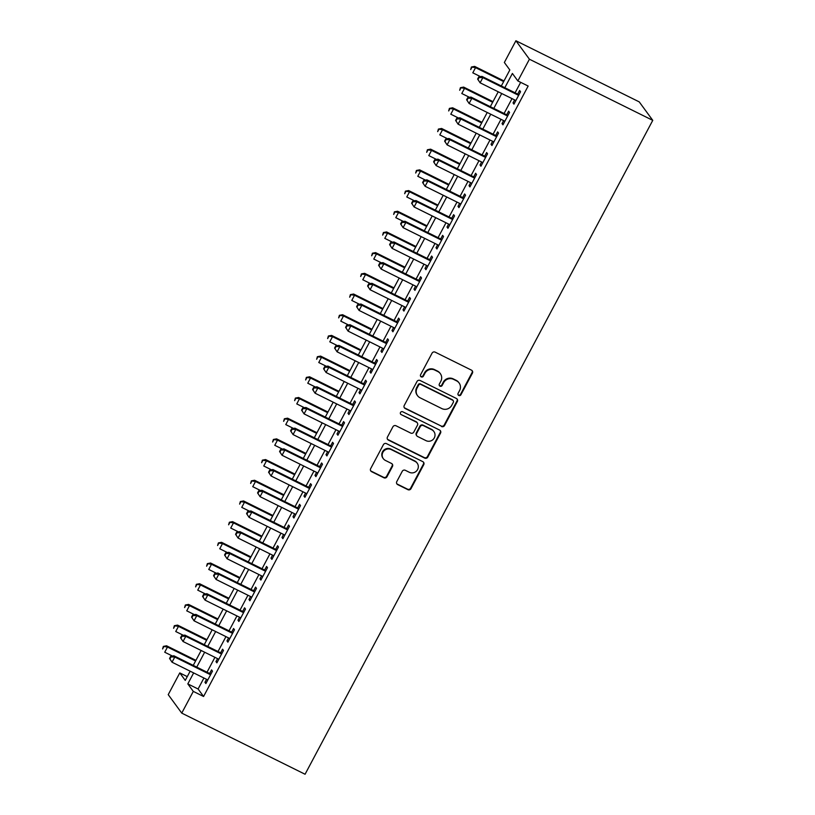 <?xml version="1.0" encoding="UTF-8"?>
<svg xmlns="http://www.w3.org/2000/svg" width="815" height="815" viewBox="0 0 815 815"><rect width="100%" height="100%" fill="white"/><g stroke="black" fill="none" stroke-linecap="round" stroke-linejoin="round"><path stroke-width="1.22" d="M458.764 395.479A1.62 1.569 143.8 0 0 460.923 394.755L472.405 373.178A2.313 2.231 143.8 0 0 471.467 370.142L435.149 352.141A2.313 2.231 143.8 0 0 432.052 353.17L420.571 374.757A1.62 1.569 143.8 0 0 421.233 376.876A1.62 1.569 143.8 0 0 423.403 376.153L424.88 373.362A7.417 7.152 143.8 0 1 434.792 370.061L437.828 371.559A7.417 7.152 143.8 0 1 440.823 381.257L439.336 384.059A1.62 1.569 143.8 0 0 439.998 386.178A1.62 1.569 143.8 0 0 442.168 385.454L443.645 382.663A7.417 7.152 143.8 0 1 453.558 379.362L456.583 380.86A7.417 7.152 143.8 0 1 459.589 390.558L458.101 393.35A1.62 1.569 143.8 0 0 458.764 395.479M458.05 394.745A1.62 1.569 143.8 0 0 460.567 394.256L472.038 372.679A2.313 2.231 143.8 0 0 472.048 370.57M420.52 376.143A1.62 1.569 143.8 0 0 423.036 375.654L424.523 372.863L424.88 373.362M439.285 385.444A1.62 1.569 143.8 0 0 441.801 384.955L443.279 382.164L443.645 382.663M396.783 481.594A2.313 2.231 143.8 0 0 397.72 484.63L407.907 489.672A2.313 2.231 143.8 0 0 411.005 488.643L423.749 464.672A2.313 2.231 143.8 0 0 422.812 461.647L386.493 443.645A2.313 2.231 143.8 0 0 383.396 444.674L370.652 468.645A2.313 2.231 143.8 0 0 371.589 471.671L383.896 477.773A2.313 2.231 143.8 0 0 386.993 476.744L392.453 466.486A2.313 2.231 143.8 0 0 391.516 463.46L385.413 460.434A6.194 5.98 143.8 0 1 383.712 451.143A6.194 5.98 143.8 0 1 391.19 449.564L415.1 461.412A6.194 5.98 143.8 0 1 416.791 470.703A6.194 5.98 143.8 0 1 409.313 472.282L405.33 470.306A2.313 2.231 143.8 0 0 402.233 471.335L396.783 481.594M203.933 678.019L198.096 689.001L203.577 696.489L193.298 691.395L181.745 713.115L305.075 774.25L652.764 120.355L639.235 101.885L515.905 40.75L504.353 62.48L509.833 69.968L501.317 85.983M203.577 696.489L528.151 86.044L517.871 80.95L529.424 59.22L652.764 120.355M441.496 426.51A2.313 2.231 143.8 0 0 444.593 425.471L457.337 401.51A2.313 2.231 143.8 0 0 456.4 398.474L420.082 380.473A2.313 2.231 143.8 0 0 416.985 381.512L404.24 405.473A2.313 2.231 143.8 0 0 405.177 408.509L441.129 426.011A2.313 2.231 143.8 0 0 444.226 424.972L456.971 401.011A2.313 2.231 143.8 0 0 456.991 398.902M440.538 433.091L427.804 457.062A2.313 2.231 143.8 0 1 424.697 458.091L388.388 440.09A2.313 2.231 143.8 0 1 387.451 437.054L392.901 426.805A2.313 2.231 143.8 0 1 395.998 425.766L410.729 433.071A2.313 2.231 143.8 0 0 413.826 432.042L417.443 425.236A2.313 2.231 143.8 0 0 416.506 422.201L401.174 414.601A1.62 1.569 143.8 0 1 400.725 412.176A1.62 1.569 143.8 0 1 402.681 411.758L439.601 430.065A2.313 2.231 143.8 0 1 440.538 433.091L440.182 432.592L427.437 456.563L427.804 457.062M514.632 99.909L513.032 102.904L513.949 104.157L520.551 91.738L519.634 90.485L517.708 94.112M503.629 120.61L502.03 123.595L502.947 124.848L509.548 112.429L508.631 111.176L506.706 114.803M492.627 141.301L491.027 144.286L491.944 145.539L498.546 133.12L497.629 131.877L495.703 135.494M481.624 161.991L480.025 164.987L480.942 166.229L487.543 153.811L486.626 152.568L484.701 156.185M470.622 182.682L469.022 185.677L469.939 186.92L476.541 174.512L475.624 173.259L473.698 176.886M459.619 203.373L458.02 206.368L458.937 207.621L465.538 195.203L464.621 193.95L462.696 197.576M448.617 224.074L447.017 227.059L447.934 228.312L454.536 215.893L453.619 214.651L451.693 218.267M437.614 244.765L436.015 247.75L436.932 249.003L443.533 236.584L442.616 235.341L440.691 238.958M426.612 265.456L425.012 268.451L425.929 269.694L432.531 257.275L431.614 256.032L429.688 259.649M415.609 286.147L414.01 289.142L414.927 290.385L421.528 277.976L420.611 276.723L418.686 280.35M404.607 306.837L403.007 309.832L403.924 311.086L410.526 298.667L409.609 297.414L407.683 301.041M393.604 327.538L392.005 330.523L392.922 331.776L399.523 319.358L398.606 318.115L396.681 321.731M382.592 348.229L381.002 351.214L381.919 352.467L388.521 340.049L387.604 338.806L385.678 342.422M371.589 368.92L370 371.915L370.917 373.158L377.518 360.739L376.601 359.497L374.676 363.113M360.587 389.611L358.997 392.606L359.914 393.849L366.516 381.44L365.599 380.187L363.673 383.814M349.584 410.302L347.995 413.297L348.912 414.55L355.513 402.131L354.596 400.878L352.671 404.505M338.582 431.003L336.992 433.988L337.909 435.241L344.511 422.822L343.594 421.579L341.668 425.196M327.579 451.693L325.99 454.689L326.907 455.931L333.508 443.513L332.591 442.27L330.666 445.887M316.577 472.384L314.987 475.379L315.904 476.622L322.506 464.214L321.589 462.961L319.663 466.577M305.574 493.075L303.985 496.07L304.902 497.313L311.503 484.905L310.586 483.652L308.661 487.278M294.572 513.766L292.982 516.761L293.899 518.014L300.501 505.595L299.584 504.342L297.658 507.969M283.569 534.467L281.98 537.452L282.897 538.705L289.498 526.286L288.581 525.043L286.656 528.66M272.567 555.158L270.977 558.153L271.894 559.396L278.496 546.977L277.579 545.734L275.653 549.351M261.564 575.848L259.975 578.844L260.892 580.086L267.493 567.678L266.576 566.425L264.651 570.042M250.562 596.539L248.972 599.534L249.889 600.777L256.491 588.369L255.574 587.116L253.648 590.743M239.559 617.23L237.97 620.225L238.887 621.478L245.488 609.06L244.571 607.807L242.646 611.433M228.557 637.931L226.967 640.916L227.884 642.169L234.486 629.75L233.569 628.508L231.643 632.124M217.554 658.622L215.965 661.617L216.882 662.86L223.483 650.441L222.566 649.198L220.641 652.815M520.663 82.335L515.09 92.808M512.003 98.615L504.088 113.499M501.001 119.306L493.085 134.2M489.998 139.997L482.083 154.891M478.996 160.687L471.08 175.582M467.993 181.388L460.078 196.272M456.991 202.079L449.075 216.963M445.988 222.77L438.073 237.664M434.986 243.461L427.07 258.355M423.983 264.152L416.068 279.046M412.981 284.853L405.065 299.737M401.978 305.544L394.063 320.427M390.976 326.234L383.06 341.128M379.973 346.925L372.058 361.819M368.971 367.616L361.055 382.51M357.968 388.317L350.053 403.201M346.966 409.008L339.05 423.892M335.963 429.699L328.048 444.593M324.961 450.389L317.045 465.284M313.958 471.08L306.043 485.974M302.956 491.781L295.04 506.665M291.953 512.472L284.038 527.366M280.951 533.163L273.035 548.057M269.948 553.854L262.033 568.748M258.946 574.555L251.03 589.439M247.943 595.245L240.028 610.129M236.941 615.936L229.025 630.83M225.938 636.627L218.023 651.521M214.936 657.318L207.02 672.212M206.552 679.313L204.962 682.308L205.879 683.551L212.481 671.142L211.564 669.889L209.638 673.516M181.745 713.115L168.226 694.645L179.779 672.915L185.26 680.403L190.16 671.183M187.267 676.633L179.779 672.915M193.654 672.915L187.817 683.897L193.298 691.395M517.871 80.95L512.39 73.462L504.811 87.714M501.724 93.521L493.809 108.405M490.722 114.212L482.806 129.106M479.719 134.903L471.804 149.797M468.717 155.594L460.801 170.488M457.714 176.295L449.798 191.179M446.712 196.986L438.796 211.869M435.709 217.676L427.794 232.57M424.707 238.367L416.791 253.261M413.704 259.058L405.788 273.952M402.702 279.759L394.786 294.643M391.699 300.45L383.784 315.334M380.697 321.141L372.781 336.035M369.694 341.831L361.779 356.726M358.692 362.522L350.776 377.416M347.689 383.223L339.774 398.107M336.687 403.914L328.771 418.798M325.684 424.605L317.769 439.499M314.682 445.296L306.766 460.19M303.679 465.986L295.764 480.881M292.677 486.687L284.761 501.571M281.674 507.378L273.759 522.262M270.672 528.069L262.756 542.963M259.669 548.76L251.754 563.654M248.667 569.451L240.751 584.345M237.664 590.152L229.749 605.036M226.662 610.843L218.746 625.726M215.659 631.533L207.743 646.427M204.657 652.224L196.741 667.118M529.424 59.22L515.905 40.75M193.247 665.386L201.162 650.492M204.249 644.696L212.165 629.801M215.252 623.995L223.167 609.111M226.254 603.304L234.17 588.42M237.257 582.613L245.172 567.719M248.259 561.922L256.175 547.028M259.262 541.231L267.177 526.337M270.264 520.53L278.18 505.646M281.267 499.839L289.182 484.956M292.269 479.149L300.185 464.255M303.272 458.458L311.187 443.564M314.274 437.767L322.19 422.873M325.277 417.066L333.192 402.182M336.279 396.375L344.195 381.491M347.282 375.684L355.197 360.79M358.284 354.994L366.2 340.099M369.287 334.303L377.202 319.409M380.289 313.602L388.205 298.718M391.292 292.911L399.207 278.017M402.294 272.22L410.21 257.326M413.297 251.529L421.212 236.635M424.299 230.839L432.215 215.944M435.302 210.138L443.217 195.254M446.304 189.447L454.22 174.553M457.307 168.756L465.222 153.862M468.309 148.065L476.225 133.171M479.312 127.364L487.227 112.48M490.314 106.673L498.23 91.789M198.096 689.001L187.817 683.897M513.032 102.904L514.285 103.525M502.03 123.595L503.283 124.216M491.027 144.286L492.28 144.907M480.025 164.987L481.278 165.598M469.022 185.677L470.275 186.299M458.02 206.368L459.273 206.99M447.017 227.059L448.27 227.68M436.015 247.75L437.268 248.371M425.012 268.451L426.265 269.062M414.01 289.142L415.263 289.763M403.007 309.832L404.26 310.454M392.005 330.523L393.258 331.145M381.002 351.214L382.255 351.836M370 371.915L371.253 372.526M358.997 392.606L360.25 393.227M347.995 413.297L349.248 413.918M336.992 433.988L338.245 434.609M325.99 454.689L327.243 455.3M314.987 475.379L316.24 475.991M303.985 496.07L305.238 496.692M292.982 516.761L294.235 517.382M281.98 537.452L283.233 538.073M270.977 558.153L272.23 558.764M259.975 578.844L261.228 579.455M248.972 599.534L250.225 600.156M237.97 620.225L239.223 620.847M226.967 640.916L228.22 641.537M215.965 661.617L217.218 662.228M204.962 682.308L206.215 682.929M459.11 382.979L458.743 382.48A7.417 7.152 143.8 0 0 456.227 380.361L456.583 380.86M443.279 382.164A7.417 7.152 143.8 0 1 453.191 378.863L456.227 380.361M440.345 373.678L439.988 373.178A7.417 7.152 143.8 0 0 437.461 371.059L437.828 371.559M424.523 372.863A7.417 7.152 143.8 0 1 434.436 369.562L437.461 371.059M404.22 407.582A2.313 2.231 143.8 0 0 404.811 408.009L441.129 426.011M453.323 402.345A1.62 1.569 143.8 0 0 452.671 400.216L420.785 384.415A1.62 1.569 143.8 0 0 418.625 385.138L417.056 388.083A7.417 7.152 143.8 0 0 420.051 397.781L441.842 408.59A7.417 7.152 143.8 0 0 451.755 405.289L453.323 402.345M453.221 400.685L452.855 400.185A1.62 1.569 143.8 0 0 452.305 399.717L452.671 400.216M417.535 395.662L417.168 395.163A7.417 7.152 143.8 0 1 416.689 387.583L418.258 384.639A1.62 1.569 143.8 0 1 420.428 383.916L452.305 399.717M387.431 439.163A2.313 2.231 143.8 0 0 388.022 439.591L424.34 457.592A2.313 2.231 143.8 0 0 427.437 456.563M417.29 422.863L416.923 422.364A2.313 2.231 143.8 0 0 416.139 421.701L401.174 414.601M426.011 440.65A6.194 5.98 143.8 0 0 433.896 431.553A6.194 5.98 143.8 0 0 431.787 429.78L423.362 425.603A2.313 2.231 143.8 0 0 420.265 426.632L416.648 433.437A2.313 2.231 143.8 0 0 417.586 436.473L426.011 440.65M433.896 431.553L433.529 431.054A6.194 5.98 143.8 0 0 431.42 429.281L431.787 429.78M416.801 435.811L416.434 435.312A2.313 2.231 143.8 0 1 416.282 432.938L419.898 426.133A2.313 2.231 143.8 0 1 422.995 425.104L431.42 429.281M440.182 432.592A2.313 2.231 143.8 0 0 440.192 430.483M417.209 463.185L416.842 462.686A6.194 5.98 143.8 0 0 414.733 460.913L415.1 461.412M383.295 458.662L382.928 458.162A6.194 5.98 143.8 0 1 390.823 449.065L414.733 460.913M370.642 470.744A2.313 2.231 143.8 0 0 371.222 471.172L383.529 477.274A2.313 2.231 143.8 0 0 386.626 476.245L392.086 465.986A2.313 2.231 143.8 0 0 392.096 463.878M396.762 483.703A2.313 2.231 143.8 0 0 397.353 484.13L407.541 489.173A2.313 2.231 143.8 0 0 410.638 488.144L423.382 464.173A2.313 2.231 143.8 0 0 423.403 462.074M503.996 80.95L474.636 66.392L475.553 67.645L472.802 72.82L480.524 76.651M503.66 81.582L475.553 67.645L471.416 67.003L470.683 69.57L471.783 67.502M471.416 67.003L474.636 66.392M518.961 94.723L481.95 76.386L482.857 77.629L518.625 95.355M479.088 77.486L482.857 77.629L480.106 82.804L477.621 79.055L477.987 79.554L479.088 77.486L478.721 76.987L477.621 79.055M515.875 100.53L480.106 82.804L477.987 79.554M481.95 76.386L478.721 76.987M492.994 101.641L463.633 87.093L464.55 88.336L461.799 93.511L469.522 97.342M492.657 102.272L464.55 88.336L460.414 87.694L459.68 90.261L460.781 88.193M460.414 87.694L463.633 87.093M481.991 122.332L452.631 107.784L453.548 109.027L450.797 114.202L458.519 118.032M481.655 122.963L453.548 109.027L449.411 108.385L448.678 110.952L449.778 108.884M449.411 108.385L452.631 107.784M470.988 143.022L441.628 128.475L442.545 129.728L439.794 134.893L447.517 138.723M470.652 143.654L442.545 129.728L438.409 129.076L437.675 131.643L438.776 129.575M438.409 129.076L441.628 128.475M459.986 163.723L430.626 149.165L431.543 150.418L428.792 155.594L436.514 159.414M459.65 164.345L431.543 150.418L427.406 149.766L426.673 152.334L427.773 150.266M427.406 149.766L430.626 149.165M507.959 115.424L470.948 97.077L471.854 98.32L507.623 116.046M468.085 98.177L471.854 98.32L469.104 103.495L466.618 99.746L466.985 100.245L468.085 98.177L467.718 97.678L466.618 99.746M504.872 121.221L469.104 103.495L466.985 100.245M470.948 97.077L467.718 97.678M496.956 136.115L459.945 117.767L460.852 119.01L496.62 136.747M457.083 118.868L460.852 119.01L458.101 124.186L455.616 120.437L455.982 120.936L457.083 118.868L456.716 118.369L455.616 120.437M493.87 141.912L458.101 124.186L455.982 120.936M459.945 117.767L456.716 118.369M485.954 156.806L448.943 138.458L449.849 139.711L485.618 157.438M446.08 139.559L449.849 139.711L447.099 144.876L444.613 141.127L444.98 141.627L446.08 139.559L445.713 139.059L444.613 141.127M482.867 162.613L447.099 144.876L444.98 141.627M448.943 138.458L445.713 139.059M474.951 177.497L437.94 159.149L438.847 160.402L474.615 178.128M435.078 160.249L438.847 160.402L436.096 165.577L433.611 161.828L433.977 162.328L435.078 160.249L434.711 159.75L433.611 161.828M471.865 183.304L436.096 165.577L433.977 162.328M437.94 159.149L434.711 159.75M448.984 184.414L419.623 169.856L420.54 171.109L417.789 176.285L425.512 180.115M448.647 185.046L420.54 171.109L416.404 170.467L415.67 173.035L416.771 170.967M416.404 170.467L419.623 169.856M463.949 198.198L426.938 179.85L427.844 181.093L463.613 198.819M424.075 180.95L427.844 181.093L425.094 186.268L422.608 182.519L422.975 183.018L424.075 180.95L423.708 180.451L422.608 182.519M460.862 203.995L425.094 186.268L422.975 183.018M426.938 179.85L423.708 180.451M437.981 205.105L408.621 190.557L409.538 191.8L406.787 196.975L414.509 200.806M437.645 205.737L409.538 191.8L405.401 191.158L404.668 193.726L405.768 191.657M405.401 191.158L408.621 190.557M452.946 218.889L415.935 200.541L416.842 201.784L452.61 219.52M413.073 201.641L416.842 201.784L414.091 206.959L411.606 203.21L411.972 203.709L413.073 201.641L412.706 201.142L411.606 203.21M449.86 224.685L414.091 206.959L411.972 203.709M415.935 200.541L412.706 201.142M426.978 225.796L397.618 211.248L398.535 212.491L395.784 217.666L403.507 221.497M426.642 226.427L398.535 212.491L394.399 211.849L393.665 214.416L394.766 212.348M394.399 211.849L397.618 211.248M441.944 239.579L404.933 221.232L405.839 222.485L441.608 240.211M402.07 222.332L405.839 222.485L403.089 227.65L400.603 223.901L400.97 224.4L402.07 222.332L401.703 221.833L400.603 223.901M438.857 245.386L403.089 227.65L400.97 224.4M404.933 221.232L401.703 221.833M415.976 246.497L386.616 231.939L387.532 233.192L384.782 238.357L392.504 242.187M415.64 247.118L387.532 233.192L383.396 232.54L382.663 235.107L383.763 233.039M383.396 232.54L386.616 231.939M430.941 260.27L393.93 241.923L394.837 243.176L430.605 260.902M391.068 243.023L394.837 243.176L392.086 248.351L389.601 244.592L389.967 245.091L391.068 243.023L390.701 242.524L389.601 244.592M427.855 266.077L392.086 248.351L389.967 245.091M393.93 241.923L390.701 242.524M404.974 267.188L375.613 252.63L376.53 253.883L373.779 259.058L381.502 262.878M404.637 267.809L376.53 253.883L372.394 253.231L371.66 255.798L372.761 253.73M372.394 253.231L375.613 252.63M419.939 280.961L382.928 262.613L383.834 263.866L419.603 281.593M380.065 263.724L383.834 263.866L381.084 269.042L378.598 265.293L378.965 265.792L380.065 263.724L379.698 263.214L378.598 265.293M416.852 286.768L381.084 269.042L378.965 265.792M382.928 262.613L379.698 263.214M393.971 287.878L364.611 273.32L365.528 274.573L362.777 279.749L370.499 283.579M393.635 288.51L365.528 274.573L361.391 273.932L360.658 276.499L361.758 274.431M361.391 273.932L364.611 273.32M408.936 301.662L371.925 283.314L372.832 284.557L408.6 302.284M369.063 284.415L372.832 284.557L370.081 289.733L367.596 285.984L367.962 286.483L369.063 284.415L368.696 283.915L367.596 285.984M405.85 307.459L370.081 289.733L367.962 286.483M371.925 283.314L368.696 283.915M382.969 308.569L353.608 294.021L354.525 295.264L351.774 300.44L359.497 304.27M382.632 309.201L354.525 295.264L350.389 294.623L349.655 297.19L350.756 295.122M350.389 294.623L353.608 294.021M397.934 322.353L360.923 304.005L361.829 305.248L397.598 322.985M358.06 305.105L361.829 305.248L359.079 310.423L356.593 306.674L356.96 307.173L358.06 305.105L357.693 304.606L356.593 306.674M394.847 328.15L359.079 310.423L356.96 307.173M360.923 304.005L357.693 304.606M371.966 329.26L342.606 314.712L343.522 315.955L340.772 321.13L348.494 324.961M371.63 329.892L343.522 315.955L339.386 315.313L338.653 317.881L339.753 315.812M339.386 315.313L342.606 314.712M386.931 343.044L349.92 324.696L350.827 325.949L386.595 343.675M347.058 325.796L350.827 325.949L348.076 331.114L345.591 327.365L345.957 327.864L347.058 325.796L346.691 325.297L345.591 327.365M383.845 348.851L348.076 331.114L345.957 327.864M349.92 324.696L346.691 325.297M360.964 349.961L331.603 335.403L332.52 336.656L329.769 341.821L337.491 345.652M360.627 350.582L332.52 336.656L328.384 336.004L327.64 338.571L328.74 336.503M328.384 336.004L331.603 335.403M375.929 363.735L338.918 345.387L339.824 346.64L375.593 364.366M336.055 346.487L339.824 346.64L337.074 351.815L334.588 348.056L334.955 348.555L336.055 346.487L335.688 345.988L334.588 348.056M372.842 369.541L337.074 351.815L334.955 348.555M338.918 345.387L335.688 345.988M349.961 370.652L320.601 356.094L321.518 357.347L318.767 362.522L326.489 366.353M349.625 371.283L321.518 357.347L317.381 356.695L316.638 359.272L317.738 357.194M317.381 356.695L320.601 356.094M364.926 384.425L327.915 366.078L328.822 367.331L364.59 385.057M325.053 367.188L328.822 367.331L326.071 372.506L323.586 368.757L323.952 369.256L325.053 367.188L324.686 366.689L323.586 368.757M361.84 390.232L326.071 372.506L323.952 369.256M327.915 366.078L324.686 366.689M338.959 391.343L309.598 376.795L310.515 378.038L307.764 383.213L315.487 387.044M338.622 391.974L310.515 378.038L306.379 377.396L305.635 379.963L306.735 377.895M306.379 377.396L309.598 376.795M353.924 405.126L316.913 386.779L317.819 388.022L353.588 405.748M314.05 387.879L317.819 388.022L315.069 393.197L312.583 389.448L312.95 389.947L314.05 387.879L313.683 387.38L312.583 389.448M350.837 410.923L315.069 393.197L312.95 389.947M316.913 386.779L313.683 387.38M327.956 412.033L298.596 397.486L299.512 398.729L296.762 403.904L304.484 407.734M327.62 412.665L299.512 398.729L295.376 398.087L294.633 400.654L295.733 398.586M295.376 398.087L298.596 397.486M342.921 425.817L305.91 407.469L306.817 408.712L342.585 426.449M303.048 408.57L306.817 408.712L304.066 413.888L301.581 410.139L301.947 410.638L303.048 408.57L302.681 408.071L301.581 410.139M339.835 431.614L304.066 413.888L301.947 410.638M305.91 407.469L302.681 408.071M316.954 432.724L287.593 418.177L288.51 419.419L285.759 424.595L293.481 428.425M316.617 433.356L288.51 419.419L284.374 418.778L283.63 421.345L284.73 419.277M284.374 418.778L287.593 418.177M331.919 446.508L294.908 428.16L295.814 429.413L331.583 447.14M292.045 429.261L295.814 429.413L293.064 434.578L290.578 430.829L290.945 431.329L292.045 429.261L291.678 428.761L290.578 430.829M328.832 452.315L293.064 434.578L290.945 431.329M294.908 428.16L291.678 428.761M305.951 453.425L276.591 438.867L277.507 440.12L274.757 445.285L282.479 449.116M305.615 454.047L277.507 440.12L273.371 439.468L272.628 442.036L273.728 439.968M273.371 439.468L276.591 438.867M320.916 467.199L283.905 448.851L284.812 450.104L320.58 467.83M281.043 449.951L284.812 450.104L282.061 455.279L279.576 451.52L279.942 452.019L281.043 449.951L280.676 449.452L279.576 451.52M317.83 473.006L282.061 455.279L279.942 452.019M283.905 448.851L280.676 449.452M294.948 474.116L265.588 459.558L266.505 460.811L263.754 465.986L271.477 469.817M294.612 474.748L266.505 460.811L262.369 460.159L261.625 462.737L262.725 460.658M262.369 460.159L265.588 459.558M309.914 487.89L272.903 469.542L273.809 470.795L309.578 488.521M270.04 470.652L273.809 470.795L271.059 475.97L268.573 472.221L268.94 472.72L270.04 470.652L269.673 470.153L268.573 472.221M306.827 493.696L271.059 475.97L268.94 472.72M272.903 469.542L269.673 470.153M283.946 494.807L254.586 480.259L255.503 481.502L252.752 486.677L260.474 490.508M283.61 495.439L255.503 481.502L251.366 480.86L250.623 483.427L251.723 481.359M251.366 480.86L254.586 480.259M298.911 508.591L261.89 490.243L262.807 491.486L298.575 509.212M259.038 491.343L262.807 491.486L260.056 496.661L257.571 492.912L257.937 493.411L259.038 491.343L258.671 490.844L257.571 492.912M295.825 514.387L260.056 496.661L257.937 493.411M261.89 490.243L258.671 490.844M272.944 515.498L243.583 500.95L244.5 502.193L241.749 507.368L249.472 511.199M272.607 516.129L244.5 502.193L240.364 501.551L239.62 504.118L240.72 502.05M240.364 501.551L243.583 500.95M287.909 529.281L250.888 510.934L251.804 512.177L287.573 529.913M248.035 512.034L251.804 512.177L249.054 517.352L246.568 513.603L246.935 514.102L248.035 512.034L247.668 511.535L246.568 513.603M284.822 535.078L249.054 517.352L246.935 514.102M250.888 510.934L247.668 511.535M261.941 536.189L232.581 521.641L233.498 522.884L230.747 528.059L238.469 531.889M261.605 536.82L233.498 522.884L229.361 522.242L228.618 524.809L229.718 522.741M229.361 522.242L232.581 521.641M276.906 549.972L239.885 531.625L240.802 532.878L276.57 550.604M237.033 532.725L240.802 532.878L238.051 538.043L235.566 534.294L235.932 534.793L237.033 532.725L236.666 532.226L235.566 534.294M273.82 555.779L238.051 538.043L235.932 534.793M239.885 531.625L236.666 532.226M250.939 556.889L221.578 542.332L222.495 543.585L219.744 548.75L227.467 552.58M250.602 557.511L222.495 543.585L218.359 542.933L217.615 545.5L218.715 543.432M218.359 542.933L221.578 542.332M265.904 570.663L228.883 552.315L229.799 553.568L265.568 571.295M226.03 553.416L229.799 553.568L227.049 558.744L224.563 554.995L224.93 555.494L226.03 553.416L225.663 552.916L224.563 554.995M262.817 576.47L227.049 558.744L224.93 555.494M228.883 552.315L225.663 552.916M239.936 577.58L210.576 563.022L211.493 564.275L208.742 569.451L216.464 573.281M239.6 578.212L211.493 564.275L207.346 563.623L206.613 566.201L207.713 564.123M207.346 563.623L210.576 563.022M254.901 591.354L217.88 573.016L218.797 574.259L254.565 591.985M215.028 574.117L218.797 574.259L216.046 579.434L213.561 575.685L213.927 576.185L215.028 574.117L214.661 573.617L213.561 575.685M251.815 597.161L216.046 579.434L213.927 576.185M217.88 573.016L214.661 573.617M228.934 598.271L199.573 583.723L200.49 584.966L197.739 590.141L205.462 593.972M228.597 598.903L200.49 584.966L196.344 584.324L195.61 586.892L196.71 584.824M196.344 584.324L199.573 583.723M217.931 618.962L188.571 604.414L189.488 605.657L186.737 610.832L194.459 614.663M217.595 619.594L189.488 605.657L185.341 605.015L184.608 607.582L185.708 605.514M185.341 605.015L188.571 604.414M206.929 639.653L177.568 625.105L178.485 626.358L175.734 631.523L183.457 635.354M206.592 640.284L178.485 626.358L174.339 625.706L173.605 628.273L174.705 626.205M174.339 625.706L177.568 625.105M243.899 612.055L206.878 593.707L207.794 594.95L243.563 612.676M204.025 594.807L207.794 594.95L205.044 600.125L202.558 596.376L202.925 596.875L204.025 594.807L203.658 594.308L202.558 596.376M240.812 617.852L205.044 600.125L202.925 596.875M206.878 593.707L203.658 594.308M232.896 632.746L195.875 614.398L196.792 615.641L232.56 633.377M193.023 615.498L196.792 615.641L194.041 620.816L191.556 617.067L191.922 617.566L193.023 615.498L192.656 614.999L191.556 617.067M229.81 638.542L194.041 620.816L191.922 617.566M195.875 614.398L192.656 614.999M221.894 653.436L184.873 635.089L185.789 636.342L221.558 654.068M182.02 636.189L185.789 636.342L183.039 641.507L180.553 637.758L180.92 638.257L182.02 636.189L181.653 635.69L180.553 637.758M218.807 659.243L183.039 641.507L180.92 638.257M184.873 635.089L181.653 635.69M195.926 660.354L166.566 645.796L167.483 647.049L164.732 652.224L172.454 656.044M195.59 660.975L167.483 647.049L163.336 646.397L162.603 648.964L163.703 646.896M163.336 646.397L166.566 645.796M210.891 674.127L173.87 655.78L174.787 657.033L210.555 674.759M171.018 656.88L174.787 657.033L172.036 662.208L169.551 658.459L169.917 658.958L171.018 656.88L170.651 656.381L169.551 658.459M207.805 679.934L172.036 662.208L169.917 658.958M173.87 655.78L170.651 656.381"/></g></svg>
